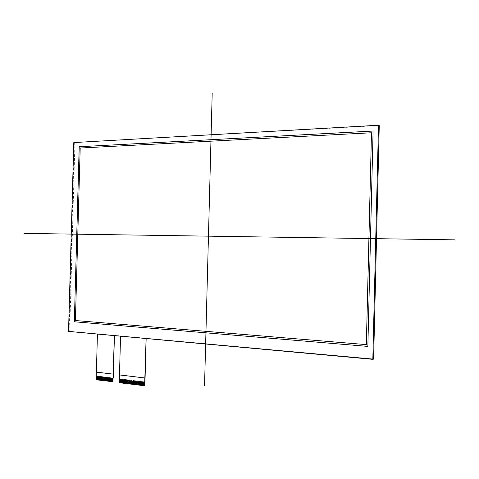 <?xml version="1.0" encoding="UTF-8"?>
<svg xmlns="http://www.w3.org/2000/svg" width="479" height="479" viewBox="0 0 479 479"><rect width="100%" height="100%" fill="white"/><g stroke="black" fill="none" stroke-linecap="round" stroke-linejoin="round"><path stroke-width="0.36" stroke-dasharray="2.4 1.8" d="M142.993 385.697L143.101 381.739L142.993 385.697L143.317 385.733L143.419 381.781L143.317 385.733L143.64 385.775L143.742 381.817L143.64 385.775L143.957 385.817L144.059 381.859L143.957 385.817L144.281 385.858L144.383 381.901L144.281 385.858L144.604 385.9L144.706 381.937L144.694 385.912M144.927 381.967L142.778 381.697L142.676 385.655L142.592 381.673L142.359 385.613L142.137 381.619L141.844 385.547L141.82 381.577L141.718 385.529L141.628 381.553L141.395 385.493L141.179 381.5L141.077 385.451L140.988 381.476L140.563 385.385L140.67 381.434L140.437 385.367L140.221 381.38L140.119 385.326L140.03 381.356L139.796 385.29L139.587 381.302L139.479 385.248L139.263 381.26L138.97 385.182L139.078 381.236L138.844 385.164L138.629 381.182L138.521 385.122L138.437 381.158L138.203 385.086L137.988 381.104L137.695 385.02L137.671 381.062L137.377 384.978L137.485 381.039L137.251 384.96L137.036 380.985L136.743 384.9L136.85 380.961L136.617 384.882L136.527 380.925L136.108 384.817L136.21 380.883L135.982 384.799L135.767 380.829L135.665 384.763L135.581 380.805L135.156 384.697L135.264 380.763L135.03 384.679L134.815 380.709L134.713 384.643L134.629 380.685L134.395 384.601L134.312 380.643L134.078 384.559L133.869 380.589L133.575 384.493L133.545 380.554L133.443 384.481L133.36 380.53L133.132 384.439L133.048 380.488L132.815 384.397L132.599 380.434L132.306 384.332L132.282 380.398L132.18 384.32L132.102 380.374L131.677 384.254L131.785 380.332L131.551 384.236L131.336 380.278L131.234 384.2L131.156 380.254L130.731 384.134L130.839 380.212L130.605 384.116L130.396 380.158L130.294 384.08L130.21 380.134L129.977 384.038L129.767 380.081L129.474 383.972L129.45 380.045L129.348 383.96L129.264 380.021L128.845 383.895L128.953 379.979L128.719 383.877L128.51 379.925L128.408 383.841L128.324 379.901L128.097 383.799L127.881 379.847L127.594 383.733L127.57 379.811L127.468 383.721L127.384 379.787L126.965 383.655L127.073 379.745L126.839 383.637L126.63 379.691L126.528 383.601L126.444 379.667L126.217 383.559L126.133 379.631L125.905 383.517L125.69 379.578L125.588 383.481L125.51 379.554L125.276 383.44L125.199 379.512L124.965 383.398L124.756 379.458L124.654 383.362L124.57 379.434L124.342 383.32L124.133 379.38L124.031 383.284L123.947 379.356L123.72 383.242L123.636 379.32L123.408 383.2L123.199 379.266L123.097 383.164L123.013 379.242L122.786 383.122L122.576 379.188L122.474 383.086L122.39 379.164L122.163 383.044L122.079 379.129L121.852 383.002L121.642 379.075L121.54 382.966L121.462 379.051L121.229 382.925L121.019 378.997L120.924 382.889L120.84 378.973L120.612 382.847L120.528 378.937L120.301 382.805L120.091 378.883L119.99 382.769L119.912 378.859L119.678 382.727L119.379 378.793L119.397 382.691L119.594 378.817L119.798 382.745L120.097 378.883M120.091 378.883L119.984 382.769L120.217 378.895L120.427 382.823M120.421 382.823L120.522 378.937L120.732 382.865L121.025 378.997M121.019 378.997L120.918 382.889L121.337 379.033L121.355 382.943M121.349 382.943L121.456 379.051L121.534 382.966L121.768 379.087M121.774 379.087L121.971 383.02L122.271 379.152L122.163 383.044M122.157 383.044L122.39 379.164L122.594 383.098L122.696 379.206M122.702 379.206L122.911 383.14M122.905 383.14L123.007 379.242L123.217 383.182L123.51 379.302L123.402 383.2L123.822 379.344L123.72 383.242M123.714 383.242L124.133 379.38L124.151 383.296L124.253 379.398M124.259 379.398L124.468 383.338M124.462 383.338L124.762 379.458L124.648 383.362L124.881 379.476L125.085 383.416L125.193 379.512L125.276 383.44M125.27 383.44L125.696 379.578M125.69 379.578L125.588 383.481L125.815 379.59L125.905 383.517M125.899 383.523L126.127 379.631L126.336 383.577L126.444 379.667L126.654 383.613M126.648 383.613L126.947 379.733L126.959 383.655L127.067 379.745M127.073 379.745L127.276 383.697L127.57 379.811L127.462 383.721L127.695 379.823L127.899 383.775L128.198 379.889L128.216 383.817L128.516 379.925L128.402 383.841L128.635 379.943L128.839 383.895L129.138 380.003L129.156 383.936L129.456 380.045L129.348 383.96M129.342 383.96L129.575 380.057L129.785 384.014L130.084 380.122L129.977 384.038M129.971 384.038L130.396 380.158L130.288 384.08L130.522 380.176L130.605 384.116M130.599 384.116L130.833 380.218L131.042 384.176L131.342 380.278L131.36 384.218L131.659 380.314L131.545 384.242L131.779 380.332L131.988 384.296L132.096 380.374M132.102 380.374L132.306 384.338L132.605 380.434L132.491 384.362L132.725 380.452M132.731 380.452L132.94 384.415M132.934 384.415L133.042 380.488L133.252 384.457L133.551 380.554L133.443 384.481L133.869 380.589M133.863 380.589L133.755 384.517L134.186 380.631L134.078 384.559M134.072 384.559L134.503 380.667M134.497 380.673L134.515 384.619L134.815 380.709L134.707 384.643L134.94 380.727M134.946 380.727L135.156 384.697M135.15 384.697L135.449 380.787L135.341 384.721L135.767 380.829L135.665 384.763M135.659 384.763L136.084 380.865M137.251 384.96L137.353 381.027L137.054 384.942L136.85 380.961L136.737 384.9L136.719 380.949L136.419 384.859L136.21 380.883L135.982 384.799M137.245 384.966L137.677 381.062L137.563 385.002L137.994 381.104L138.006 385.062L138.114 381.122M138.12 381.122L138.329 385.098M138.623 381.182L138.521 385.128L138.754 381.2L138.964 385.182L139.072 381.236M139.078 381.236L139.287 385.224M139.581 381.302L139.473 385.248L139.706 381.32L139.922 385.302L140.03 381.356L140.245 385.344M140.539 381.422L140.431 385.367L140.862 381.458L140.754 385.409L140.988 381.476L141.203 385.463M141.497 381.541L141.389 385.493L141.82 381.577L141.838 385.547L141.946 381.595M141.952 381.595L142.161 385.589L142.461 381.661M142.455 381.661L142.353 385.613L142.784 381.697L142.802 385.673L142.91 381.715M143.119 385.709L143.233 381.757L143.119 385.709M143.76 385.793L143.874 381.835L143.76 385.793M144.191 381.877L144.083 385.834L144.197 381.877M144.407 385.876L144.514 381.913L144.407 385.876M110.451 381.553L110.559 377.697L110.451 381.553L110.763 381.595L110.865 377.733L110.763 381.595L111.068 381.631L111.176 377.769L111.068 381.631L111.373 381.673L111.475 377.811L111.373 381.673L111.679 381.709L111.781 377.847L111.679 381.709L111.984 381.751L112.092 377.883L111.984 381.751L112.29 381.787L112.391 377.925L112.29 381.787L112.601 381.829L112.703 377.961L112.601 381.829L112.906 381.865L113.008 378.003L112.99 381.877M113.218 378.027L112.697 377.961M96.291 379.757L96.273 375.919L96.147 379.781M96.68 379.805L96.788 375.985L96.387 379.763M98.776 380.069L98.884 376.243L98.776 380.069L98.758 376.231L98.656 380.057L98.458 376.195L98.357 380.015L98.159 376.159L98.057 379.979L97.758 379.943L97.86 376.117L97.758 379.937L97.56 376.081L97.459 379.901L97.261 376.045L97.159 379.865L96.962 376.009L96.686 379.805M99.075 380.11L99.183 376.284L98.782 380.069M99.375 380.146L99.482 376.32L99.081 380.11M99.674 380.182L99.782 376.356L99.381 380.146M99.973 380.224L100.087 376.392L99.68 380.182M100.273 380.26L100.386 376.428L99.979 380.224M102.081 380.494L102.189 376.656L102.081 380.494L102.063 376.644L101.967 380.476L101.662 380.44L101.764 376.602L101.662 380.434L101.356 380.398L101.464 376.566L101.362 380.398L101.057 380.362L101.165 376.53L101.063 380.362L100.758 380.32L100.859 376.494L100.764 380.32L100.458 380.284L100.56 376.452L100.279 380.26M104.194 380.757L104.302 376.919L104.194 380.757L103.769 380.703L103.877 376.865L103.775 380.703L103.47 380.667L103.572 376.829L103.476 380.667L103.165 380.631L103.272 376.793L103.171 380.625L102.865 380.589L102.973 376.751L102.871 380.589L102.566 380.554L102.674 376.716L102.566 380.554L102.261 380.512L102.374 376.68L102.087 380.488M104.494 380.799L104.608 376.955L104.2 380.757M106.619 381.068L106.727 377.218L106.619 381.068L106.601 377.207L106.5 381.05L106.194 381.015L106.296 377.165L106.2 381.015L105.889 380.973L105.997 377.129L105.895 380.973L105.59 380.937L105.697 377.093L105.59 380.937L105.284 380.901L105.386 377.057L105.29 380.895L104.979 380.859L105.087 377.015L104.985 380.859L104.679 380.823L104.781 376.979L104.5 380.799M106.919 381.104L107.033 377.254L106.625 381.068M108.745 381.338L108.853 377.482L108.745 381.338L108.32 381.284L108.428 377.434L108.326 381.284L108.014 381.248L108.122 377.392L108.02 381.242L107.709 381.206L107.823 377.356L107.715 381.206L107.41 381.17L107.518 377.314L107.41 381.17L107.104 381.128L107.206 377.278L106.925 381.104M110.457 381.553L110.146 381.518L110.254 377.662L110.152 381.518L109.841 381.476L109.948 377.62L109.847 381.476L109.535 381.44L109.649 377.584L109.541 381.44L109.236 381.398L109.338 377.548L109.236 381.398L108.931 381.362L109.032 377.506L108.751 381.338M111.176 377.769L110.883 381.607L110.99 377.751L110.679 377.709L110.577 381.571L110.685 377.709L109.643 377.584M111.29 377.787L111.188 381.649L111.17 377.775M111.805 381.727L111.906 377.865L111.595 377.823L111.493 381.685L111.601 377.823L111.296 377.787M112.703 377.961L112.409 381.805L112.517 377.937L112.212 377.901L112.104 381.763L112.086 377.889M112.715 381.841L112.828 377.979L112.715 381.841M96.56 379.787L96.668 375.967L96.381 379.763M96.668 375.967L96.566 379.787M98.955 380.092L99.057 376.266L98.584 376.207L98.476 380.033L98.285 376.171L98.177 379.997L98.285 376.171L97.985 376.135L97.878 379.955L97.686 376.093L97.578 379.919L97.686 376.093L97.387 376.057L97.279 379.877L97.387 376.057L97.087 376.021L96.98 379.841L97.087 376.021L96.662 375.973M99.255 380.128L99.063 376.266L98.961 380.092M99.554 380.17L99.662 376.344L99.357 376.302L99.261 380.128M99.854 380.206L99.782 376.356L99.56 380.17M100.153 380.248L100.261 376.416L99.961 376.38L99.86 380.206M102.374 376.68L101.889 376.62L101.782 380.452L101.59 376.578L101.476 380.416L101.59 376.578L101.285 376.542L101.177 380.374L101.285 376.542L100.985 376.506L100.877 380.338L100.686 376.47L100.578 380.302L100.686 376.47L100.261 376.416L100.159 380.242M102.488 376.692L102.38 380.53L102.368 376.68M102.787 376.734L102.686 380.566L102.668 376.716M104.075 380.745L104.177 376.901L103.889 380.721L104.003 376.883L103.698 376.841L103.59 380.685L103.698 376.841L103.398 376.805L103.29 380.643L103.398 376.805L103.093 376.769L102.985 380.607L102.793 376.728M104.374 380.781L104.183 376.901L104.081 380.745M105.697 377.093L105.404 380.913L105.212 377.033L105.105 380.877L105.212 377.033L104.907 376.991L104.799 380.835L104.907 376.991L104.482 376.943L104.38 380.781M105.811 377.105L105.709 380.955L105.691 377.093M106.799 381.092L106.907 377.242L106.422 377.183L106.314 381.027L106.122 377.147L106.009 380.991L106.122 377.147L105.817 377.105M107.027 377.26L106.805 381.092M107.518 377.314L107.224 381.146L107.033 377.254M107.823 377.356L107.53 381.182L107.512 377.32M107.937 377.368L107.835 381.224L107.817 377.356M108.625 381.326L108.727 377.47L108.44 381.302L108.553 377.446L108.248 377.41L108.134 381.26L108.248 377.41L107.943 377.368M109.649 377.584L109.356 381.416L109.463 377.56L109.158 377.524L109.05 381.38L109.158 377.524L108.727 377.47L108.631 381.32M109.763 377.596L109.661 381.458L109.769 377.596M110.068 377.638L109.966 381.494L110.068 377.638M110.374 377.674L110.272 381.535L110.374 377.674M112.092 377.883L111.799 381.727M135.976 384.805L136.078 380.865M138.629 381.182L138.329 385.104M139.587 381.302L139.281 385.224M140.545 381.422L140.239 385.344M141.503 381.541L141.197 385.469M142.904 381.715L142.802 385.673M143.449 385.751L143.55 381.793L143.443 385.751M96.327 375.913L97.482 333.953L114.433 335.504L97.482 333.953L96.327 375.913L113.272 378.021L96.273 375.919M97.429 334.061L114.379 335.617M119.433 378.781L120.546 336.078L146.149 338.414L120.594 336.072L119.433 378.781L144.981 381.955L119.379 378.793M120.54 336.18L146.101 338.533M75.413 320.529L366.363 344.611M80.191 148.029L75.46 320.523M371.518 132.785L80.238 148.041M373.129 131.048L367.896 346.401M73.784 142.574L379.266 125.528M68.539 331.408L69.695 331.294L74.928 142.79M373.608 359.154L69.695 331.294M113.014 381.883L96.177 379.739L113.014 381.883L96.177 379.739L96.387 372.105M144.718 385.912L119.277 382.679L144.718 385.912L119.277 382.679L119.493 374.907M74.323 142.676L69.084 331.354L373.189 359.256M119.325 382.667L144.754 385.9L119.325 382.667M96.225 379.727L113.05 381.871L96.225 379.727"/><path stroke-width="0.72" d="M144.622 385.924L146.149 338.533L144.981 381.955M144.826 385.769L119.259 382.721L119.349 374.931L145.041 378.003L119.349 374.931M112.912 381.895L114.427 335.623L113.272 378.021M113.116 381.739L96.147 379.781L96.237 372.129L113.331 374.159L96.237 372.129M97.429 334.061L96.387 372.105L97.429 334.061L96.387 372.105L113.331 374.159L114.379 335.617L112.882 381.901M120.54 336.18L119.493 374.907L120.54 336.18L119.493 374.907L145.041 378.003L146.101 338.533L144.592 385.936M144.694 385.799L144.903 378.033M112.978 381.763L113.188 374.183M366.333 344.617L75.413 320.529L366.363 344.611L371.482 132.773L80.191 148.029L75.413 320.529L80.191 148.029L371.482 132.773L366.333 344.617L371.482 132.773M74.335 321.792L79.185 146.742L373.093 131.036L367.86 346.413L74.335 321.792L79.185 146.742L373.093 131.048L367.86 346.413L74.335 321.792L79.233 146.748M367.86 346.401L74.383 321.786M378.494 125.229L73.784 142.574L68.539 331.408L372.818 359.352L378.494 125.229L379.266 125.528L373.608 359.154L68.539 331.408L73.784 142.574L378.494 125.229L372.818 359.352M212.203 93.034L204.539 385.966M23.95 233.387L455.05 239.859M79.185 146.742L373.093 131.036M113.331 374.159L114.379 335.617M145.041 378.003L146.101 338.533"/></g></svg>
